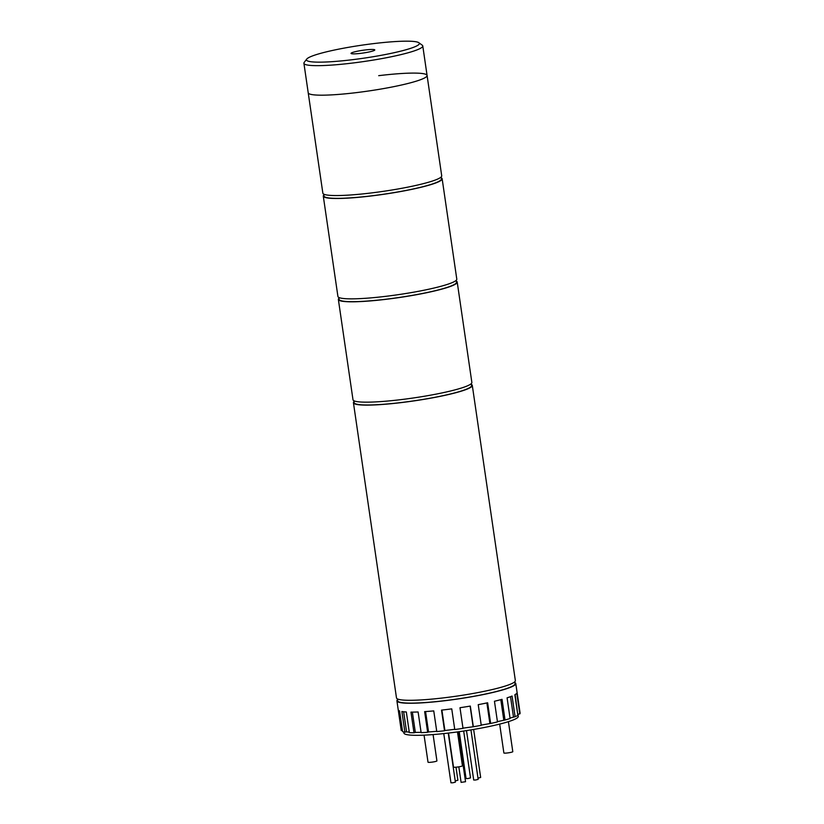 <?xml version="1.0" encoding="UTF-8"?>
<svg xmlns="http://www.w3.org/2000/svg" width="824" height="824" viewBox="0 0 824 824"><rect width="100%" height="100%" fill="white"/><g stroke="black" fill="none" stroke-linecap="round" stroke-linejoin="round"><path stroke-width="1.24" d="M354.011 401.556A60.059 6.922 -8.3 0 0 353.434 402.751A60.059 6.922 -8.3 0 0 401.803 402.534A60.059 6.922 -8.3 0 0 472.296 385.405A60.059 6.922 -8.3 0 0 471.39 384.437M353.434 402.751L396.488 697.928A60.059 6.922 -8.3 0 0 444.867 697.712A60.059 6.922 -8.3 0 0 515.361 680.593L472.296 385.405M353.898 400.763L354.176 402.637A59.307 6.829 -8.3 0 0 401.947 402.431A59.307 6.829 -8.3 0 0 471.555 385.519L471.276 383.644M338.942 298.247A60.059 6.922 -8.3 0 0 338.355 299.431A60.059 6.922 -8.3 0 0 386.734 299.225A60.059 6.922 -8.3 0 0 457.217 282.096A60.059 6.922 -8.3 0 0 456.321 281.118M338.355 299.431L353.002 399.794A60.059 6.922 -8.3 0 0 401.381 399.578A60.059 6.922 -8.3 0 0 471.864 382.46L457.217 282.096M338.829 297.454L339.097 299.328A59.307 6.829 -8.3 0 0 386.878 299.112A59.307 6.829 -8.3 0 0 456.475 282.199L456.208 280.325M323.873 194.928A60.059 6.922 -8.3 0 0 323.286 196.122A60.059 6.922 -8.3 0 0 371.665 195.906A60.059 6.922 -8.3 0 0 442.148 178.777A60.059 6.922 -8.3 0 0 441.252 177.809M323.286 196.122L337.922 296.486A60.059 6.922 -8.3 0 0 386.302 296.269A60.059 6.922 -8.3 0 0 456.795 279.14L442.148 178.777M365.125 49.976A12.01 1.38 -8.3 0 0 351.024 53.395A12.01 1.38 -8.3 0 0 360.696 53.354A12.01 1.38 -8.3 0 0 374.796 49.934A12.01 1.38 -8.3 0 0 365.125 49.976M352.404 59.699A57.062 6.571 -8.3 0 0 418.88 42.735A57.062 6.571 -8.3 0 0 373.406 43.631A57.062 6.571 -8.3 0 0 306.724 59.091A57.062 6.571 -8.3 0 0 352.404 59.699M418.88 42.735L422.259 45.217A60.059 6.922 171.7 0 1 422.774 45.948A60.059 6.922 171.7 0 1 352.281 63.077A60.059 6.922 171.7 0 1 303.912 63.283A60.059 6.922 171.7 0 1 304.19 62.439L306.724 59.091M422.774 45.948L427.079 75.468A60.059 6.922 171.7 0 1 356.596 92.597A60.059 6.922 171.7 0 1 308.217 92.803A60.059 6.922 -8.3 0 0 356.596 92.597A60.059 6.922 -8.3 0 0 427.079 75.468A60.059 6.922 -8.3 0 0 378.7 75.674M457.485 731.918L462.429 765.795A4.501 0.515 171.7 0 1 457.135 767.082A4.501 0.515 171.7 0 1 453.509 767.092L448.544 733.051M433.084 734.575L436.926 760.892A4.501 0.515 171.7 0 1 431.642 762.179A4.501 0.515 171.7 0 1 428.017 762.2L424.061 735.142M508.418 721.649L512.796 751.663A4.501 0.515 171.7 0 1 507.512 752.951A4.501 0.515 171.7 0 1 503.876 752.961L499.674 724.1M403.729 731.928L403.884 733.02A57.804 6.654 -8.3 0 0 450.45 732.824A57.804 6.654 -8.3 0 0 518.296 716.334L517.977 714.14L519.81 713.914A60.059 6.922 -8.3 0 0 520.088 713.059L515.783 683.539A60.059 6.922 -8.3 0 0 514.887 682.571M458.268 731.805L465.539 781.719L461.09 782.367L458.824 766.835M470.947 729.889L478.167 779.38L475.52 780.019L473.707 780.029L466.497 730.6M473.646 729.436L480.66 777.475L477.982 778.124M463.675 731.032L470.514 777.908L467.877 778.556L466.065 778.556L459.226 731.671M455.991 767.196L457.897 780.246L455.219 780.894M448.246 733.082L455.404 782.151L452.767 782.79L450.955 782.8L443.765 733.587M397.395 698.896L397.662 700.771A59.307 6.829 -8.3 0 0 445.434 700.565A59.307 6.829 -8.3 0 0 515.041 683.652L514.773 681.778M397.508 699.689A60.059 6.922 -8.3 0 0 396.921 700.884A60.059 6.922 -8.3 0 0 445.3 700.668A60.059 6.922 -8.3 0 0 515.783 683.539M462.975 728.159L473.326 726.737L470.308 706.075A60.059 6.922 171.7 0 1 459.988 707.713L463.006 728.375A60.059 6.922 -8.3 0 1 454.755 729.528L451.748 708.867A60.059 6.922 171.7 0 1 446.587 709.526A60.059 6.922 171.7 0 1 441.52 710.113L444.538 730.775A60.059 6.922 -8.3 0 1 436.772 731.568L433.754 710.906A60.059 6.922 171.7 0 1 424.638 711.627L427.646 732.289A60.059 6.922 -8.3 0 1 421.126 732.639L418.108 711.977A60.059 6.922 171.7 0 1 410.97 712.111L413.988 732.773A60.059 6.922 -8.3 0 1 409.343 732.639L406.325 711.977A60.059 6.922 171.7 0 1 401.885 711.514L404.903 732.176A60.059 6.922 -8.3 0 1 402.586 731.578L399.568 710.916A60.059 6.922 171.7 0 1 398.25 709.886L401.267 730.548A60.059 6.922 -8.3 0 1 401.226 730.394L396.921 700.884M473.326 726.737A60.059 6.922 -8.3 0 0 481.247 725.326L478.229 704.664A60.059 6.922 171.7 0 0 487.633 702.779L490.651 723.451A60.059 6.922 -8.3 0 0 497.469 721.917L494.452 701.255A60.059 6.922 171.7 0 0 502.032 699.329L505.04 719.991A60.059 6.922 -8.3 0 0 510.087 718.497L507.079 697.835A60.059 6.922 171.7 0 0 512.075 696.043L515.093 716.705A60.059 6.922 -8.3 0 0 517.874 715.386L514.856 694.725A60.059 6.922 171.7 0 0 516.792 693.252L519.81 713.914M412.371 712.111L415.337 732.433L421.074 732.32M415.337 732.433L413.988 732.773M403.647 711.761L406.572 731.836L409.271 732.124M406.572 731.836L404.903 732.176M402.411 730.373L401.267 730.548M517.719 714.336L515.134 694.57M510.025 718.064L515.093 716.705M497.428 721.628L505.04 719.991M481.216 725.089L490.651 723.451M441.901 710.072L444.888 730.517L454.724 729.312M425.565 711.565L428.542 731.97L436.73 731.321M428.542 731.97L427.646 732.289M470.113 706.106L473.089 726.552M486.881 702.944L489.858 723.369M500.807 699.658L503.773 720.011M510.519 696.651L513.465 716.839M303.912 63.283L322.853 193.166A60.059 6.922 -8.3 0 0 371.233 192.96A60.059 6.922 -8.3 0 0 441.716 175.831L427.079 75.468M323.76 194.134L324.028 196.009A59.307 6.829 -8.3 0 0 371.799 195.803A59.307 6.829 -8.3 0 0 441.407 178.89L441.128 177.016"/></g></svg>
